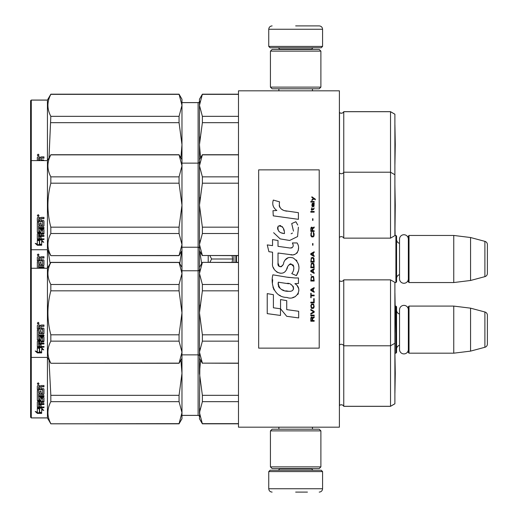 <?xml version="1.0" encoding="UTF-8"?>
<svg xmlns="http://www.w3.org/2000/svg" width="518" height="518" viewBox="0 0 518 518"><rect width="100%" height="100%" fill="white"/><g stroke="black" fill="none" stroke-linecap="round" stroke-linejoin="round"><path stroke-width="0.78" d="M339.394 262.723L339.394 243.02M339.394 427.182L339.394 90.818L238.481 90.818L238.481 427.182L339.394 427.182M298.413 90.818L295.661 90.818C273.012 90.818 273.012 90.818 295.661 90.818M394.891 282.543L395.901 282.543L395.901 235.457L394.891 235.457M395.901 282.543L396.574 281.87L396.574 236.13L395.901 235.457M399.533 243.382A4.034 4.034 147.9 0 1 396.574 239.491M399.533 274.618A4.034 4.034 32.2 0 0 396.574 278.509M409.019 235.457L409.019 282.543L408.346 281.87L408.346 236.13L409.019 235.457L453.755 235.457L470.571 237.522L484.9 241.356L484.9 276.644L470.571 280.478L470.571 237.522M409.019 282.543L453.755 282.543L453.755 235.457M453.755 282.543L470.571 280.478M487.393 244.606L487.393 273.394L487.393 244.606A3.361 3.361 -124.1 0 0 484.9 241.356M487.393 273.394A3.361 3.361 -55.9 0 1 484.9 276.644M394.891 353.179L395.901 353.179L395.901 306.093L395.15 306.093M395.901 353.179L396.574 352.512L396.574 306.766L395.901 306.093M399.533 314.018A4.034 4.034 147.9 0 1 396.574 310.127M399.533 345.253A4.034 4.034 32.2 0 0 396.574 349.145M409.019 306.093L409.019 353.179L408.346 352.512L408.346 306.766L409.019 306.093L453.755 306.093L470.571 308.158L484.9 311.991L484.9 347.28L470.571 351.12L470.571 308.158M409.019 353.179L453.755 353.179L453.755 306.093M453.755 353.179L470.571 351.12M487.393 315.242L487.393 344.03L487.393 315.242A3.361 3.361 -124.1 0 0 484.9 311.991M487.393 344.03A3.361 3.361 -55.9 0 1 484.9 347.28M233.961 255.639L233.961 262.361M232.058 262.361L232.679 259L232.051 255.639M208.21 262.361L208.21 255.639M209.868 255.639L211.59 259L209.868 262.361M232.679 259L211.59 259M268.751 471.581L270.098 470.234L321.225 470.234L322.572 471.581L268.751 471.581L268.751 488.739C268.952 490.779 270.072 491.899 272.118 492.1M295.661 492.1L307.439 492.1M322.572 46.419L268.751 46.419L270.098 47.766L321.225 47.766L322.572 46.419L322.572 29.261C322.371 27.221 321.251 26.101 319.211 25.9M295.661 25.9L319.211 25.9L295.661 25.9M270.435 466.873L320.888 466.873L319.211 468.557L272.118 468.557L270.435 466.873L270.435 430.879L320.888 430.879L319.211 429.202L272.118 429.202L270.435 430.879M320.888 51.127L270.435 51.127L272.118 49.443L319.211 49.443L320.888 51.127L320.888 87.121L319.211 88.798L272.118 88.798L270.435 87.121L320.888 87.121M408.346 278.865A4.409 4.409 0 0 1 403.936 283.268A4.409 4.409 0 0 1 399.533 278.865L399.533 239.135A4.409 4.409 0 0 1 403.936 234.732A4.409 4.409 0 0 1 408.346 239.135M408.346 349.501A4.409 4.409 0 0 1 403.936 353.904A4.409 4.409 0 0 1 399.533 349.501L399.533 309.777A4.409 4.409 0 0 1 403.936 305.367A4.409 4.409 0 0 1 408.346 309.777M390.52 279.856L390.52 406.326L394.891 403.8L394.891 282.381L390.52 279.856L343.764 279.856L343.764 406.326A2.694 2.694 0 0 0 339.51 405.536L339.394 405.652M199.844 416.511L199.462 412.652L202.376 423.821L238.481 423.821M343.764 279.856A2.694 2.694 0 0 1 339.51 280.646L339.51 405.536M390.52 406.326L343.764 406.326M202.376 423.821L199.462 418.771L199.844 408.793M199.462 416.757A1.347 1.347 -43.7 0 0 198.116 415.41L181.973 415.41M30.607 417.223L31.281 417.896L30.607 417.262L30.607 100.738L31.281 100.071L47.429 100.071L47.429 417.929L50.829 423.821L179.06 423.646L181.973 412.671L181.973 418.771L179.06 423.646M31.281 417.929L47.429 417.929M395.266 373.361L394.917 393.324L394.891 353.354M199.844 101.489L199.462 105.348L199.462 99.229L202.376 94.179L199.462 105.348L202.376 116.343L202.376 122.682L199.462 144.677L199.462 159.771L202.376 154.727L199.462 165.857L202.376 176.852L202.376 183.191L199.462 205.18L202.376 227.175L202.376 233.508L199.462 244.509L199.462 267.411L202.376 262.361L238.481 262.496M199.741 251.068L201.67 263.584M30.607 268.92L31.281 268.253L31.281 100.071M41.071 264.225L41.071 262.38L41.071 264.523L42.716 264.342L42.716 260.768L37.335 260.573L37.335 257.278L37.859 256.727L39.724 256.727L40.501 257.537L41.272 256.727L43.965 256.727L43.965 257.822L41.589 257.822L41.071 258.56L41.589 257.822M43.965 256.727L43.965 258.029L41.589 258.029M43.965 260.34L43.965 265.248L43.441 265.715L43.965 264.931L43.965 260.34L43.441 259.822L41.071 259.822L41.071 258.56M43.441 265.397L38.585 265.397L43.441 265.715M38.585 267.553L43.965 267.553L43.965 266.822L43.965 267.903L38.585 267.903L38.585 267.553L38.585 268.253M37.335 268.253L37.335 261.804L37.335 268.253M38.585 264.038L38.585 261.804L37.335 261.804M39.828 264.225L39.828 262.38L39.828 264.523L38.585 264.342L38.585 261.804M42.716 261.014L37.335 260.819L37.335 257.278M38.785 258.029L39.828 257.822L38.785 257.822M39.828 258.029L39.828 259.822L38.585 259.822L38.585 258.236M38.177 254.008L39.018 254.927L38.177 255.834L37.335 254.927L38.177 254.008M39.012 254.85L38.177 255.665L37.341 254.85M43.965 266.822L38.585 266.822L38.585 265.715M41.071 262.38L39.828 262.38M179.765 263.591L181.695 251.068M181.973 412.671L179.06 401.657L179.06 395.318L181.973 373.368L181.973 358.229L179.06 363.273L181.973 352.162L179.06 341.148L179.06 334.809L181.973 312.859L179.06 290.825L179.06 284.492L181.973 273.517L181.973 250.589L179.06 255.504L181.973 244.528L181.973 250.589M50.123 263.578L48.18 251.055M394.891 185.204L395.266 205.18L394.917 235.457M390.52 111.674L390.52 238.144L394.891 235.619L394.891 114.2L390.52 111.674L343.764 111.674A2.694 2.694 0 0 1 339.51 112.464L339.394 237.471M199.462 101.243A1.347 1.347 -136.3 0 1 198.116 102.59L181.973 102.59M47.429 100.071L50.829 94.179L179.06 94.179L181.973 99.229L181.973 105.329L179.06 94.179M30.607 100.777L31.281 100.103L47.429 100.103L50.829 94.179M394.891 124.663L394.891 164.646M394.891 403.762L390.52 406.287L343.764 406.287A2.694 2.694 0 0 0 339.51 405.497L339.394 405.613M202.376 423.646L238.481 423.646M200.55 360.107L199.462 373.323L202.376 395.318L202.376 401.657L238.481 401.657M202.376 395.318L238.481 395.318M202.376 401.657L199.462 412.652L199.844 365.611M202.376 262.496L199.462 273.491L202.376 284.492L202.376 290.825L199.462 312.82L202.376 334.809L202.376 341.148L199.462 352.143L199.462 373.323M198.116 102.59L198.116 415.371L181.973 415.371M198.116 415.371A1.347 1.347 -43.7 0 1 199.462 416.718M181.973 418.732L179.06 423.782L50.829 423.782L47.429 417.896L31.281 417.896L31.281 268.253L47.429 268.253L50.829 262.361L179.06 262.361L181.973 267.411M39.621 408.456L39.621 408.993L37.335 408.171L41.608 408.171L43.758 410.431L41.673 409.725L41.673 413.28L39.621 412.691L39.621 408.456L38.805 408.171M41.673 412.678L39.621 412.095M41.673 409.175L41.673 409.725L41.673 409.175L42.942 409.602M39.387 408.909L38.332 408.171M39.387 412.166L39.387 409.078L37.335 408.339L37.335 411.564M37.335 408.339L37.335 412.153L35.218 411.499L37.367 413.409L41.673 413.409L39.387 412.762L39.387 409.078M37.367 413.409L37.367 412.801L36.189 411.797M39.536 412.801L37.367 412.801M41.071 393.013L41.071 391.174L41.071 393.317L42.716 393.13L42.716 389.555L37.335 389.361L37.335 386.065L37.859 385.521L39.724 385.521L40.501 386.331L41.272 385.521L43.965 385.521L43.965 386.616L41.589 386.616L41.071 387.354L41.589 386.616M43.965 385.521L43.965 386.816L41.589 386.816M43.965 389.128L43.965 394.036L43.441 394.509L43.965 393.725L43.965 389.128L43.441 388.61L41.071 388.61L41.071 387.354M43.441 394.185L38.585 394.185L43.441 394.509M38.585 396.341L43.965 396.341L43.965 395.61L43.965 396.697L38.585 396.697L38.585 396.341L38.785 399.857L39.828 399.695L39.828 397.811L40.346 397.371L43.441 397.371L43.965 397.811L43.965 401.541L41.071 401.936L41.071 402.369L41.071 401.936M39.828 399.3L39.828 397.811M43.441 401.936L43.441 402.369L43.965 401.974L43.965 397.811M43.965 403.6L43.965 404.506L38.585 404.506L38.585 404.034L43.965 404.034L43.965 403.6L41.071 403.6L41.071 402.369L43.441 402.369M41.071 404.39L39.828 404.506M41.071 406.352L41.071 404.862L39.828 404.862L39.828 406.352M43.965 406.857L43.965 407.672L37.859 407.672L37.859 407.154L43.965 407.154L41.071 406.857L41.071 404.862M37.859 407.154L37.335 406.818L37.335 401.974L37.859 401.573L42.716 401.418L42.716 398.232L41.272 398.064L41.071 398.614L41.071 398.232M37.859 407.672L37.335 407.336L37.335 401.974M42.515 398.446L41.272 398.446L41.272 398.064M41.071 400.058L40.546 400.459L40.546 400.874L41.071 400.466L41.272 398.446M37.859 400.874L37.335 400.466L37.335 390.591L37.335 400.058L37.859 400.874L40.546 400.874M38.585 392.832L38.585 390.591L37.335 390.591M39.828 393.013L39.828 391.174L39.828 393.317L38.585 393.13L38.585 390.591M42.716 389.808L37.335 389.607L37.335 386.065M38.785 386.816L39.828 386.616L38.785 386.616M39.828 386.816L39.828 388.61L38.585 388.61L38.585 387.024M39.828 402.369L38.585 402.525L38.585 403.451L39.828 403.6L39.828 401.936L38.585 402.085L38.585 402.998M40.546 400.459L37.859 400.459M38.177 382.796L39.018 383.721L38.177 384.628L37.335 383.721L38.177 382.796M39.012 383.637L38.177 384.453L37.341 383.637M43.965 395.61L38.585 395.61L38.585 394.509M39.828 404.862L39.828 406.857L38.785 406.857L38.585 404.506M41.071 391.174L39.828 391.174M181.973 373.284L180.886 360.107M181.973 412.632L181.973 373.368M50.829 423.646C46.976 416.317 46.976 408.987 50.829 401.657L50.829 395.318L179.06 395.318M50.829 395.318L49.003 360.114M50.829 401.657L179.06 401.657M394.891 114.238L390.52 111.713L343.764 111.713A2.694 2.694 0 0 1 339.51 112.503L339.394 112.387M343.764 111.713L343.764 172.216A2.694 2.694 0 0 1 339.51 173.012L339.394 172.889M199.462 99.268L202.376 94.218L238.481 94.218M202.376 94.354L238.481 94.354M202.376 122.682L238.481 122.682M202.376 116.343L238.481 116.343M199.462 105.348L199.462 144.677L200.55 157.886M199.462 144.677L199.844 136.959M199.462 101.282A1.347 1.347 -136.3 0 1 198.116 102.629L181.973 102.629M49.003 157.886L50.829 116.343C46.976 109.013 46.976 101.683 50.829 94.354L179.06 94.218L181.973 99.268M37.335 157.414L37.335 160.612L37.335 157.414L37.859 156.87L39.724 156.87L40.501 157.679L41.272 156.87L43.965 156.87L43.965 157.964L41.589 157.964L41.071 158.702L41.589 157.964M43.965 156.87L43.965 158.165L41.589 158.165M43.965 160.476L43.441 159.958L41.071 159.958L41.071 158.702M38.785 158.165L39.828 157.964L38.785 157.964M39.828 158.165L39.828 159.958L38.585 159.958L38.585 158.372M38.177 154.144L39.018 155.07L38.177 155.976L37.335 155.07L38.177 154.144M39.012 154.986L38.177 155.801L37.341 154.986M180.892 157.893L181.973 144.632L179.06 122.682L179.06 116.343L181.973 105.329M181.973 144.632L181.973 105.368M181.973 244.528L179.06 233.508L179.06 227.175L181.973 205.225L179.06 183.191L179.06 176.852L181.973 165.877L181.973 144.716M50.829 122.682L179.06 122.682M50.829 116.343L179.06 116.343M50.829 94.354L179.06 94.354M394.891 343.259L390.52 345.784L343.764 345.784A2.694 2.694 0 0 0 339.51 344.988L339.394 345.111M199.844 348.284L199.462 352.143L199.462 273.491L199.844 269.632M199.462 352.143L202.376 363.137L238.481 363.137M202.376 363.137L238.481 363.273M202.376 341.148L238.481 341.148M202.376 334.809L238.481 334.809M202.376 290.825L238.481 290.825M202.376 284.492L238.481 284.492M199.462 273.491L199.462 267.411M199.462 312.82L199.844 305.102M199.462 356.209A1.347 1.347 -43.7 0 0 198.116 354.862L181.973 354.862M199.462 269.425A1.347 1.347 -136.3 0 1 198.116 270.772L181.973 270.772M181.973 273.472L179.06 262.361M30.607 356.714L31.281 357.388L47.429 357.388L50.829 363.273L179.06 363.137M39.621 347.947L39.621 348.491L37.335 347.662L41.608 347.662L43.758 349.922L41.673 349.216L41.673 352.771L39.621 352.182L39.621 347.947L38.805 347.662M41.673 352.169L39.621 351.592M41.673 348.666L41.673 349.216L41.673 348.666L42.942 349.093M39.387 348.407L38.332 347.662M39.387 351.657L39.387 348.575L37.335 347.837L37.335 351.055M37.335 347.837L37.335 351.644L35.218 350.99L37.367 352.9L41.673 352.9L39.387 352.253L39.387 348.575M37.367 352.9L37.367 352.298L36.189 351.295M39.536 352.298L37.367 352.298M41.071 332.504L41.071 330.665L41.071 332.809L42.716 332.621L42.716 329.047L37.335 328.852L37.335 325.557L37.859 325.013L39.724 325.013L40.501 325.822L41.272 325.013L43.965 325.013L43.965 326.107L41.589 326.107L41.071 326.845L41.589 326.107M43.965 325.013L43.965 326.308L41.589 326.308M43.965 328.619L43.965 333.527L43.441 334L43.965 333.216L43.965 328.619L43.441 328.101L41.071 328.101L41.071 326.845M43.441 333.676L38.585 333.676L43.441 334M38.585 335.832L43.965 335.832L43.965 335.107L43.965 336.188L38.585 336.188L38.585 335.832L38.785 339.355L39.828 339.186L39.828 337.302L40.346 336.862L43.441 336.862L43.965 337.302L43.965 341.032L41.071 341.427L41.071 341.861L41.071 341.427M39.828 338.791L39.828 337.302M43.441 341.427L43.441 341.861L43.965 341.466L43.965 337.302M43.965 343.091L43.965 343.997L38.585 343.997L38.585 343.525L43.965 343.525L43.965 343.091L41.071 343.091L41.071 341.861L43.441 341.861M41.071 343.881L39.828 343.997M41.071 345.843L41.071 344.36L39.828 344.36L39.828 345.843M43.965 346.348L43.965 347.164L37.859 347.164L37.859 346.646L43.965 346.646L41.071 346.348L41.071 344.36M37.859 346.646L37.335 346.315L37.335 341.466L37.859 341.064L42.716 340.909L42.716 337.723L41.272 337.555L41.071 338.105L41.071 337.723M37.859 347.164L37.335 346.827L37.335 341.466M42.515 337.937L41.272 337.937L41.272 337.555M41.071 339.549L40.546 339.95L40.546 340.371L41.071 339.957L41.272 337.937M37.859 340.371L37.335 339.957L37.335 330.083L37.335 339.549L37.859 340.371L40.546 340.371M38.585 332.323L38.585 330.083L37.335 330.083M39.828 332.504L39.828 330.665L39.828 332.809L38.585 332.621L38.585 330.083M42.716 329.299L37.335 329.098L37.335 325.557M38.785 326.308L39.828 326.107L38.785 326.107M39.828 326.308L39.828 328.101L38.585 328.101L38.585 326.515M39.828 341.861L38.585 342.016L38.585 342.948L39.828 343.091L39.828 341.427L38.585 341.576L38.585 342.489M40.546 339.95L37.859 339.95M38.177 322.293L39.018 323.213L38.177 324.119L37.335 323.213L38.177 322.293M39.012 323.128L38.177 323.951L37.341 323.128M43.965 335.107L38.585 335.107L38.585 334M39.828 344.36L39.828 346.348L38.785 346.348L38.585 343.997M41.071 330.665L39.828 330.665M181.973 352.162L181.973 358.229M181.973 312.775L181.973 273.517M181.973 352.123L181.973 312.859M50.829 363.137C46.976 355.808 46.976 348.478 50.829 341.148L50.829 334.809L179.06 334.809M50.829 334.809C46.976 320.15 46.976 305.49 50.829 290.825L179.06 290.825M50.829 290.825L50.829 284.492L179.06 284.492M50.829 284.492C46.976 277.156 46.976 269.826 50.829 262.496L179.06 262.496M50.829 341.148L179.06 341.148M394.917 292.858L395.266 312.82L394.917 332.776L394.891 292.845M394.891 174.741L390.52 172.216L343.764 172.216L343.764 238.144A2.694 2.694 0 0 0 339.51 237.354M199.844 240.65L199.462 244.509L199.462 165.857L199.844 161.998M202.376 154.863L238.481 154.863M199.462 244.509L202.376 255.504L238.481 255.504M202.376 255.504L238.481 255.639M202.376 233.508L238.481 233.508M202.376 227.175L238.481 227.175M202.376 183.191L238.481 183.191M202.376 176.852L238.481 176.852M390.52 238.144L343.764 238.144M199.462 165.857L199.462 159.771M199.462 205.18L199.844 197.468M199.462 248.575A1.347 1.347 -43.7 0 0 198.116 247.228L181.973 247.228M199.462 161.791A1.347 1.347 -136.3 0 1 198.116 163.138L181.973 163.138M30.607 161.286L31.281 160.612L47.429 160.612L50.829 154.727L179.06 154.727L181.973 159.771M181.973 165.838L179.06 154.727M30.607 249.08L31.281 249.747L47.429 249.747L50.829 255.639L179.06 255.504M39.621 240.313L39.621 240.851L37.335 240.028L41.608 240.028L43.758 242.288L41.673 241.582L41.673 245.137L39.621 244.548L39.621 240.313L38.805 240.028M41.673 244.528L39.621 243.952M41.673 241.032L41.673 241.582L41.673 241.032L42.942 241.459M39.387 240.766L38.332 240.028M39.387 244.023L39.387 240.935L37.335 240.197L37.335 243.421M37.335 240.197L37.335 244.01L35.218 243.35L37.367 245.267L41.673 245.267L39.387 244.619L39.387 240.935M37.367 245.267L37.367 244.658L36.189 243.654M39.536 244.658L37.367 244.658M41.071 224.87L41.071 223.025L41.071 225.168L42.716 224.987L42.716 221.413L37.335 221.218L37.335 217.923L37.859 217.372L39.724 217.372L40.501 218.188L41.272 217.372L43.965 217.372L43.965 218.466L41.589 218.466L41.071 219.205L41.589 218.466M43.965 217.372L43.965 218.674L41.589 218.674M43.965 220.985L43.965 225.893L43.441 226.36L43.965 225.583L43.965 220.985L43.441 220.467L41.071 220.467L41.071 219.205M43.441 226.042L38.585 226.042L43.441 226.36M38.585 228.198L43.965 228.198L43.965 227.467L43.965 228.555L38.585 228.555L38.585 228.198L38.785 231.714L39.828 231.552L39.828 229.668L40.346 229.228L43.441 229.228L43.965 229.668L43.965 233.398L41.071 233.786L41.071 234.227L41.071 233.786M39.828 231.157L39.828 229.668M43.441 233.786L43.441 234.227L43.965 233.832L43.965 229.668M43.965 235.457L43.965 236.363L38.585 236.363L38.585 235.891L43.965 235.891L43.965 235.457L41.071 235.457L41.071 234.227L43.441 234.227M41.071 236.247L39.828 236.363M41.071 238.202L41.071 236.72L39.828 236.72L39.828 238.202M43.965 238.714L43.965 239.53L37.859 239.53L37.859 239.012L43.965 239.012L41.071 238.714L41.071 236.72M37.859 239.012L37.335 238.675L37.335 233.832L37.859 233.43L42.716 233.275L42.716 230.083L41.272 229.921L41.071 230.465L41.071 230.083M37.859 239.53L37.335 239.186L37.335 233.832M42.515 230.303L41.272 230.303L41.272 229.921M41.071 231.909L40.546 232.317L40.546 232.731L41.071 232.323L41.272 230.303M37.859 232.731L37.335 232.323L37.335 222.449L37.335 231.909L37.859 232.731L40.546 232.731M38.585 224.689L38.585 222.449L37.335 222.449M39.828 224.87L39.828 223.025L39.828 225.168L38.585 224.987L38.585 222.449M42.716 221.665L37.335 221.464L37.335 217.923M38.785 218.674L39.828 218.466L38.785 218.466M39.828 218.674L39.828 220.467L38.585 220.467L38.585 218.881M39.828 234.227L38.585 234.382L38.585 235.308L39.828 235.457L39.828 233.786L38.585 233.942L38.585 234.855M40.546 232.317L37.859 232.317M38.177 214.653L39.018 215.579L38.177 216.485L37.335 215.579L38.177 214.653M39.012 215.494L38.177 216.31L37.341 215.494M43.965 227.467L38.585 227.467L38.585 226.36M39.828 236.72L39.828 238.714L38.785 238.714L38.585 236.363M41.071 223.025L39.828 223.025M181.973 205.141L181.973 165.877M181.973 244.483L181.973 205.225M50.829 255.504C46.976 248.174 46.976 240.844 50.829 233.508L50.829 227.175L179.06 227.175M50.829 227.175C46.976 212.516 46.976 197.85 50.829 183.191L179.06 183.191M50.829 183.191L50.829 176.852L179.06 176.852M50.829 176.852C46.976 169.522 46.976 162.192 50.829 154.863L179.06 154.863M50.829 233.508L179.06 233.508M394.891 225.155L394.917 185.224M315.307 199.831L315.307 199.126L311.875 196.775L311.875 197.481L313.377 198.536L311.875 199.831L311.875 200.531L313.876 198.886L315.307 199.831M314.161 321.225L314.161 320.519L312.658 320.519L312.658 318.525L314.161 317.586L314.161 316.763L312.516 317.819L312.089 316.997L311.37 316.997L310.871 317.819L310.8 321.225L314.161 321.225M310.8 315.818L314.161 315.818L314.161 315.119L310.8 315.119L310.8 315.818M310.8 314.173L314.161 312.296L314.161 311.357L310.8 309.473L310.8 310.178L313.733 311.823L310.8 313.468L310.8 314.173M310.8 305.717L311.299 308.184L311.946 308.534L313.662 308.184L314.161 306.656L313.662 304.189L311.59 303.949L310.8 305.717M310.8 302.188L310.8 302.894L314.161 302.894L314.161 298.666L313.733 298.666L313.733 302.188L310.8 302.188M314.161 288.319L314.161 287.619L310.8 289.497L310.8 290.436L314.161 292.32L314.161 291.615L313.306 291.142L313.306 288.791L314.161 288.319M313.662 276.69L313.021 276.334L311.299 276.69L310.8 281.034L314.161 281.034L313.662 276.69M311.299 275.395L310.8 274.339L311.299 275.395M310.8 271.516L314.161 273.394L314.161 272.688L313.306 272.222L313.306 269.872L314.161 269.399L314.161 268.693L310.8 270.577L310.8 271.516M313.947 263.876L313.021 263.053L311.299 263.409L310.8 267.754L314.161 267.754L313.947 263.876M313.947 258.236L313.021 257.414L311.299 257.763L310.8 262.114L314.161 262.114L313.947 258.236M312.95 245.189L312.95 243.544L312.587 243.544L312.587 245.189L312.95 245.189M310.8 212.166L314.161 212.166L314.161 211.461L310.8 211.461L310.8 212.166M314.089 204.293L314.161 203.004L312.231 203.354L311.875 205.355L312.302 206.76L312.302 203.943L312.658 203.827L312.73 205.821L313.306 206.76L314.018 206.293L314.089 204.293M311.156 293.259L310.8 293.259L310.8 297.721L311.156 297.721L311.156 295.843L314.161 295.843L314.161 295.137L311.156 295.137L311.156 293.259M314.161 251.774L310.8 253.652L310.8 254.591L314.161 256.475L314.161 255.769L313.306 255.296L313.306 252.946L314.161 252.48L314.161 251.774M313.591 209.583L314.161 207.938L313.448 208.994L312.16 208.994L311.875 207.705L311.875 208.994L311.299 208.994L311.299 209.583L311.875 209.583L311.875 210.522L312.16 209.583L313.591 209.583M313.662 232.498L313.306 232.381L313.662 235.554L313.021 236.26L311.441 235.91L311.227 234.026L311.661 232.381L311.014 232.97L310.871 235.671L311.59 236.849L313.021 236.966L313.947 236.143L314.161 234.026L313.662 232.498M314.161 230.737L312.658 230.737L312.658 228.736L314.161 227.797L314.161 226.975L312.516 228.03L312.089 227.208L311.37 227.208L310.871 228.03L310.8 231.442L314.161 231.442L314.161 230.737M312.95 220.396L312.95 218.751L312.587 218.751L312.587 220.396L312.95 220.396M314.161 202.059L314.161 201.476L310.8 201.476L310.8 202.059L314.161 202.059M286.959 211.182C281.009 210.425 278.548 207.317 279.571 201.858L273.316 200.071C271.956 204.312 273.128 207.789 276.826 210.496L272.98 210.709L273.271 215.857L298.407 219.328L298.407 212.678L284.622 210.69M295.862 221.736L291.705 223.569L295.862 221.736L297.746 225M278.017 263.04L278.017 253.011L289.976 254.571C297.112 256.896 300.893 248.219 297.06 242.942L292.392 242.942C294.01 246.102 293.194 247.792 289.95 248.012L278.004 246.341L278.004 240.52L272.546 239.575L272.546 245.629L267.256 244.91L268.907 251.696L272.546 252.195L272.546 263.04C271.102 270.674 282.912 277.907 286.603 269.334C287.833 264.821 290.041 263.416 293.22 265.125C294.341 268.182 293.855 271.011 291.757 273.601L296.367 275.628C300.654 268.544 299.605 262.658 293.227 257.977C288.61 256.552 285.437 258.113 283.696 262.652C283.637 267.042 277.195 268.447 278.017 263.04L279.351 266.64M294.878 277.965L286.674 277.124L272.863 274.825C270.273 284.829 274.961 297.455 286.959 297.442C295.875 301.12 303.865 288.966 294.878 283.676L298.452 283.476L298.452 277.965L294.878 277.965M280.549 299.559L280.549 308.799L286.726 316.297L298.672 317.929L298.672 311.273L286.726 309.628L286.726 300.628L280.549 299.559M267.23 313.63L280.484 315.443L280.484 308.786L273.407 307.789L273.407 294.677L267.23 293.609L267.23 313.63M319.211 169.865L258.663 169.865L258.663 348.135L319.211 348.135L319.211 169.865M283.145 210.14L281.889 209.363M279.875 207.453L279.176 205.698M272.941 205.257L273.251 206.119M291.705 223.569L293.499 231.138M292.476 233.061L291.129 233.78M273.634 232.692L280.167 238.882L289.633 240.469L297.572 236.558L298.407 227.201M296.367 275.628L298.582 270.551M298.834 266.66L298.543 264.484M296.911 260.845L296.257 260.023M288.293 257.614L285.068 260.107M282.556 265.145L281.792 266.271M281.462 266.556L280.743 266.867M286.033 270.506L287.509 267.715M288.798 265.177L289.173 264.685M289.789 264.167L290.604 263.843M290.87 263.811L293.784 266.628M293.835 268.343L293.551 270.014M273.407 267.56L274.041 268.971M276.359 271.697L277.719 272.507M279.914 273.154L280.944 273.245M283.43 272.831L284.9 271.892M292.392 242.942L293.136 244.943M292.022 247.818L290.727 248.044M290.902 254.668L291.971 254.72M293.738 254.642L295.059 254.267M296.549 253.406L297.403 252.557M298.226 250.667L298.504 248.051M289.394 277.512L287.212 277.208M292.838 297.429L295.066 296.808M297.831 294.483L298.387 293.279M298.815 290.818L298.789 289.743M298.595 288.532L297.196 285.716M272.682 279.72L272.442 282.828M272.928 286.998L274.067 289.963M279.202 295.085L280.497 295.765M283.605 233.45L281.578 232.886M278.937 231.416L277.667 229.092M277.629 228.846L277.661 227.182M279.649 225.518L280.86 225.725M282.168 226.521L283.1 227.959M283.553 229.131L283.974 230.633M286.959 283.411C292.56 282.297 296.84 291.64 289.29 291.297C282.155 291.576 278.47 288.545 278.244 282.206L288.662 283.754M290.935 284.583L291.517 284.919M292.981 286.143L293.479 287.212M293.576 288.079L293.512 288.604M293.479 289.206L292.43 290.572M290.527 291.291L290.086 291.317M288.202 291.187L285.748 290.831M284.019 290.449L281.326 289.433M279.377 287.943L278.263 285.8M278.108 284.518L278.153 283.087M312.231 320.519L311.156 320.519L311.156 318.292L311.59 317.586L312.16 317.935L312.231 320.519M311.227 305.717L311.661 304.655L313.306 304.655L313.733 305.717L313.519 307.478L311.661 307.711L311.227 305.717M313.021 288.908L313.021 291.025L311.085 289.97L313.021 288.908M311.227 278.218L311.661 277.156L313.306 277.156L313.733 280.329L311.227 280.329L311.227 278.218M313.021 269.988L313.021 272.105L311.085 271.043L313.021 269.988M311.227 264.938L311.661 263.876L313.306 263.876L313.733 267.048L311.227 267.048L311.227 264.938M311.227 259.291L311.661 258.236L313.306 258.236L313.733 261.409L311.227 261.409L311.227 259.291M313.377 203.827L313.876 204.882L313.591 206.177L312.95 205.115L312.95 203.827L313.377 203.827M313.021 253.062L313.021 255.18L311.085 254.124L313.021 253.062M312.231 230.737L311.156 230.737L311.156 228.503L311.59 227.797L312.16 228.153L312.231 230.737M284.434 233.579C279.26 233.094 277.195 230.588 278.231 226.055C282.478 225.796 284.544 228.302 284.434 233.579M236.461 255.639L236.461 262.361M235.858 255.639L235.858 262.361M279.688 468.557L279.688 468.894L311.642 468.894L312.989 470.234M322.572 471.581L322.572 488.739L268.751 488.739M311.642 49.443L311.642 49.106L279.688 49.106L278.341 47.766M268.751 46.419L268.751 29.261L322.572 29.261M278.878 427.182L278.878 429.202M312.451 427.182L312.451 429.202M311.642 468.557L311.642 468.894M279.688 468.894L278.341 470.234M322.572 488.739C322.371 490.779 321.251 491.899 319.211 492.1M278.878 90.818L278.878 88.798M312.451 90.818L312.451 88.798M279.688 49.443L279.688 49.106M311.642 49.106L312.989 47.766M268.751 29.261C268.952 27.221 270.072 26.101 272.118 25.9M320.888 466.873L320.888 430.879M270.435 51.127L270.435 87.121M50.829 423.821L179.06 423.821M395.105 235.457L394.923 224.857M238.481 94.179L202.376 94.179M395.266 144.639L394.917 124.676M238.481 423.782L202.376 423.782L199.462 418.732M394.917 353.367L395.266 373.323L394.891 393.298M394.891 124.702L395.266 144.677L394.917 164.633M238.481 262.361L202.376 262.361M199.462 358.229L202.376 363.273M50.829 363.273L179.06 363.273M238.481 154.727L202.376 154.727M199.462 250.589L202.376 255.639M50.829 255.639L179.06 255.639"/></g></svg>
